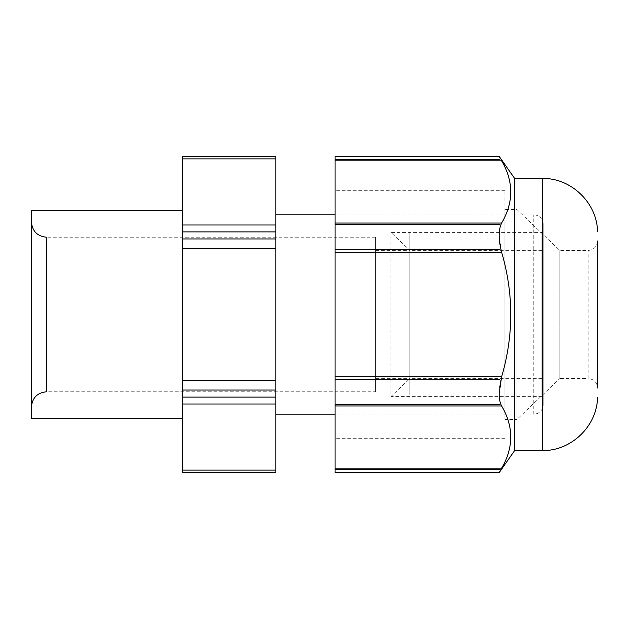 <?xml version="1.0" encoding="UTF-8"?>
<svg xmlns="http://www.w3.org/2000/svg" width="629" height="629" viewBox="0 0 629 629"><rect width="100%" height="100%" fill="white"/><g stroke="black" fill="none" stroke-linecap="round" stroke-linejoin="round"><path stroke-width="0.47" stroke-dasharray="3.15 2.36" d="M541.884 395.122L541.884 232.982L541.884 395.122M409.794 395.122L409.794 232.982L409.794 395.122M541.884 377.675L541.884 250.625L541.884 377.675M409.794 377.675L409.794 250.625L409.794 377.675M597.55 386.324L597.55 387.999C596.992 382.267 593.847 379.122 588.115 378.564L588.115 250.436L588.115 378.564L559.81 378.564L559.81 250.436L559.81 378.564L516.975 419.417L516.975 209.583L516.975 419.417L504.898 419.417L504.898 209.583L504.898 419.417M597.55 378.155L597.55 241.001C596.992 246.733 593.847 249.878 588.115 250.436L559.81 250.436L516.975 209.583L504.898 209.583M514.333 382.526L514.333 178.447L514.333 382.526M335.068 156.306L335.068 160.827L501.651 160.827C513.791 181.569 513.791 202.302 501.651 223.043L335.068 223.043L335.068 160.827M335.068 223.043L335.068 252.276L501.651 252.276C513.791 293.759 513.791 335.241 501.651 376.724C498.317 389.453 498.317 399.203 501.651 405.957C513.791 426.69 513.791 447.431 501.651 468.173L335.068 468.173L335.068 405.957L501.651 405.957M501.651 376.724L335.068 376.724L335.068 252.276M335.068 376.724L335.068 405.957M335.068 468.173L335.068 472.694M335.068 469.572L499.442 469.438L335.068 469.438M335.068 404.557L499.347 404.557M335.068 224.443L499.347 224.443M335.068 376.394L335.068 190.713L335.068 376.394M335.068 159.562L499.442 159.562L335.068 159.428M499.41 224.584L335.068 224.584M499.347 249.493L335.068 249.493M499.442 249.556L335.068 249.556M335.068 249.422L499.41 249.422M499.347 379.507L335.068 379.507M499.41 379.578L335.068 379.578M335.068 379.444L499.442 379.444M335.068 404.494L499.442 404.494L335.068 404.494M499.41 404.416L335.068 404.416M499.442 469.438L335.068 469.501L499.347 469.572M504.898 376.394L504.898 190.713L504.898 376.394M499.135 472.694L499.701 471.671M501.651 252.276L499.135 235.403C499.174 230.112 500.008 225.992 501.651 223.043M501.651 160.827L499.874 157.643M514.333 178.007L514.333 450.993M543.204 232.416L390.923 232.416L409.794 250.342L375.639 250.342L375.639 378.658L409.794 378.658L409.794 250.342L409.794 378.658L390.923 396.584L390.923 232.416L390.923 396.584L543.204 396.584L543.204 232.416L543.204 396.584M375.639 378.658L375.639 250.342M375.639 391.773L375.639 237.227L375.639 391.773L46.546 391.773L46.546 237.227L46.546 391.773M375.639 237.227L46.546 237.227M31.45 314.5L31.45 222.131L31.45 314.5M31.45 210.621L31.45 418.379M182.41 418.379L182.41 210.621L182.41 418.379M275.817 156.346L275.817 158.878L182.41 158.878L182.41 156.346M182.41 158.878L182.41 224.993L275.817 224.993L275.817 158.878M182.41 238.949L275.817 238.949L275.817 248.384L182.41 248.384L182.41 224.993M182.41 248.384L182.41 380.616L275.817 380.616L275.817 248.384M182.41 397.096L275.817 397.096L275.817 385.498L275.817 404.007L182.41 404.007L182.41 380.616M182.41 404.007L182.41 470.122L275.817 470.122L275.817 404.007M275.817 470.122L275.817 472.654L182.41 472.654L182.41 470.122M275.817 401.011L275.817 385.498M275.817 238.949L275.817 231.904L182.41 231.904M335.068 414.134L533.769 414.134L533.769 214.866L533.769 414.134A9.435 9.435 0 0 0 543.204 404.699L543.204 224.301A9.435 9.435 0 0 0 533.769 214.866L335.068 214.866M543.204 224.301L543.204 404.699M542.261 178.447L542.261 450.553M182.41 390.051L275.817 390.051M541.884 232.982L409.794 232.982M541.884 250.625L409.794 250.625M541.884 378.375L409.794 378.375M541.884 396.018L409.794 396.018M504.898 190.713L335.068 190.713M504.898 438.287L335.068 438.287"/><path stroke-width="0.94" d="M597.55 241.001L597.55 386.324M597.55 387.999L597.55 378.155M335.068 160.827L335.068 223.043L501.651 223.043C513.791 202.302 513.791 181.569 501.651 160.827C498.317 154.844 498.317 154.844 501.651 160.827L335.068 160.827L335.068 156.306L499.135 156.306L499.874 157.643M499.135 156.306L514.333 178.007L514.333 450.993L499.135 472.694L335.068 472.694L335.068 468.173L501.651 468.173C498.317 474.156 498.317 474.156 501.651 468.173C513.791 447.431 513.791 426.69 501.651 405.957L335.068 405.957L335.068 468.173M335.068 405.957L335.068 376.724L501.651 376.724C513.791 335.241 513.791 293.759 501.651 252.276C498.317 239.547 498.317 229.797 501.651 223.043M335.068 249.493L499.41 249.422L335.068 249.493L335.068 376.724M335.068 249.422L335.068 223.043M335.068 249.556L499.442 249.556M499.347 224.443L335.068 224.443M499.41 224.584L335.068 224.584M499.347 159.428L335.068 159.428M499.442 159.562L335.068 159.562M335.068 469.438L499.442 469.438L335.068 469.572M499.41 404.416L335.068 404.416M335.068 404.557L499.347 404.557M499.442 379.444L335.068 379.444M335.068 379.507L499.347 379.507M335.068 379.578L499.41 379.578M501.651 376.724L499.135 393.597C499.174 398.888 500.008 403.008 501.651 405.957M499.701 471.671L501.651 468.173M182.41 418.379L31.45 418.379L31.45 210.621L182.41 210.621M182.41 224.993L182.41 156.346L275.817 156.346L275.817 231.904L275.817 224.993L182.41 224.993L182.41 231.904L275.817 231.904L275.817 385.498L275.817 380.616L182.41 380.616L182.41 390.051L275.817 390.051L275.817 470.122L182.41 470.122L182.41 472.654L275.817 472.654L275.817 470.122M182.41 470.122L182.41 404.007L275.817 404.007M182.41 390.051L182.41 404.007M182.41 380.616L182.41 248.384L275.817 248.384M182.41 231.904L182.41 248.384M182.41 156.346L275.817 156.346M275.817 401.011L275.817 397.096L182.41 397.096M275.817 390.051L275.817 385.498M275.817 414.134L335.068 414.134M275.817 214.866L335.068 214.866M597.55 397.434C597.094 426.195 571.022 451.252 542.261 450.553L542.261 178.447C571.022 177.748 597.094 202.797 597.55 231.566M335.068 252.276L501.651 252.276M182.41 158.878L275.817 158.878M182.41 238.949L275.817 238.949M542.261 178.447L514.333 178.447M542.261 450.553L514.333 450.553M46.546 237.227C37.378 236.331 32.346 231.299 31.45 222.131M46.546 391.773C37.378 392.669 32.346 397.701 31.45 406.869"/></g></svg>

